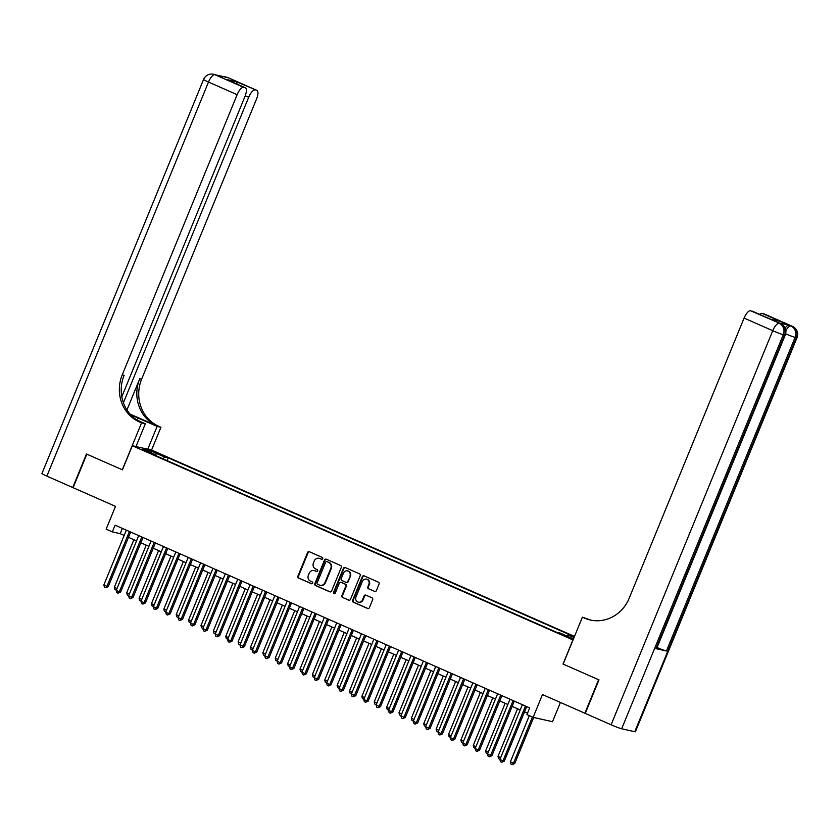 <?xml version="1.0" encoding="UTF-8"?>
<svg xmlns="http://www.w3.org/2000/svg" width="839" height="839" viewBox="0 0 839 839"><rect width="100%" height="100%" fill="white"/><g stroke="black" fill="none" stroke-linecap="round" stroke-linejoin="round"><path stroke-width="1.26" d="M322.721 558.722A0.996 0.923 -77.3 0 0 322.249 557.421L309.35 551.737A1.426 1.321 -77.3 0 0 307.588 552.513L297.876 576.204A1.426 1.321 -77.3 0 0 298.558 578.05L311.458 583.734A0.996 0.923 -77.3 0 0 312.685 583.189A0.996 0.923 -77.3 0 0 312.213 581.899L310.545 581.165A4.562 4.237 -77.3 0 1 308.385 575.239L309.192 573.268A4.562 4.237 -77.3 0 1 314.814 570.761L316.481 571.506A0.996 0.923 -77.3 0 0 317.708 570.96A0.996 0.923 -77.3 0 0 317.236 569.66L315.569 568.926A4.562 4.237 -77.3 0 1 313.408 563L314.216 561.029A4.562 4.237 -77.3 0 1 319.827 558.533L321.494 559.267A0.996 0.923 -77.3 0 0 322.721 558.722M374.603 591.443A1.426 1.321 -77.3 0 0 376.354 590.666L379.081 584.017A1.426 1.321 -77.3 0 0 378.41 582.172L364.074 575.858A1.426 1.321 -77.3 0 0 362.322 576.634L352.611 600.315A1.426 1.321 -77.3 0 0 353.282 602.171L367.618 608.485A1.426 1.321 -77.3 0 0 369.37 607.709L372.663 599.675A1.426 1.321 -77.3 0 0 371.992 597.829L365.856 595.124A1.426 1.321 -77.3 0 0 364.095 595.91L362.469 599.885A3.817 3.545 -77.3 0 1 358.379 602.171A3.817 3.545 -77.3 0 1 355.967 597.022L362.364 581.427A3.817 3.545 -77.3 0 1 366.454 579.141A3.817 3.545 -77.3 0 1 368.856 584.29L367.797 586.891A1.426 1.321 -77.3 0 0 368.468 588.747L375.064 591.547L368.468 588.747M121.812 396.742L244.978 96.433A8.715 3.167 113.8 0 0 245.345 87.749L226.572 79.506L236.567 81.761L256.682 90.287L228.03 77.66L214.941 74.702L243.593 87.329A8.715 3.167 113.8 0 0 237.143 94.671L208.492 82.044L46.869 476.133L72.731 487.532L86.48 454.014L122.442 469.84L86.847 454.182L73.108 487.69L115.499 506.378L106.154 529.157L112.342 531.895L115.09 525.183L529.692 707.906L526.944 714.608L533.132 717.335L552.513 721.708L560.41 702.442M634.766 731.723L796.4 337.635A8.715 0.577 22.3 0 0 797.029 337.666L635.406 731.755A8.715 0.577 -157.7 0 1 634.766 731.723L621.678 728.766A8.715 0.577 -157.7 0 1 611.107 724.791L585.244 713.391L598.983 679.873L563.032 664.037L598.616 679.716L584.867 713.223L542.476 694.545L533.132 717.335M563.032 664.037L572.922 639.905L132.331 445.74L151.702 450.113L574.495 636.434M122.431 469.861L132.331 445.74M341.305 567.374A1.426 1.321 -77.3 0 0 340.624 565.517L326.298 559.204A1.426 1.321 -77.3 0 0 324.536 559.98L314.824 583.671A1.426 1.321 -77.3 0 0 315.495 585.517L329.832 591.841A1.426 1.321 -77.3 0 0 331.594 591.055L341.305 567.374M345.186 567.531L359.522 573.845A1.426 1.321 -77.3 0 1 360.193 575.701L350.482 599.382A1.426 1.321 -77.3 0 1 348.73 600.158L342.595 597.462A1.426 1.321 -77.3 0 1 341.913 595.606L345.857 586A1.426 1.321 -77.3 0 0 345.175 584.154L341.106 582.36A1.426 1.321 -77.3 0 0 339.355 583.136L335.254 593.142A0.996 0.923 -77.3 0 1 334.184 593.739A0.996 0.923 -77.3 0 1 333.555 592.386L343.424 568.307A1.426 1.321 -77.3 0 1 345.186 567.531A1.426 1.321 -77.3 0 0 343.948 568.423L343.424 568.307M155.635 452.829L164.15 456.101L155.635 452.829M566.944 636.046L568.034 634.808L571.695 635.637L168.23 457.832L164.559 457.003L162.976 458.807M568.034 634.808L574.075 637.472M573.477 638.919L560.074 633.015L556.404 632.187L152.939 454.381L156.599 455.21L142.987 449.201L150.947 451.004L164.559 457.003M112.342 531.895L120.197 533.667L124.172 535.418M128.482 537.317L136.547 540.872M140.858 542.77L148.923 546.325M153.233 548.224L161.298 551.779M165.608 553.677L173.673 557.232M177.983 559.131L186.059 562.686M190.359 564.584L198.434 568.139M202.734 570.038L210.809 573.593M215.109 575.491L223.184 579.046M227.484 580.945L235.56 584.5M239.87 586.398L247.935 589.953M252.245 591.852L260.31 595.407M264.621 597.305L272.685 600.871M276.996 602.759L285.061 606.324M289.371 608.223L297.446 611.778M301.746 613.676L309.822 617.231M314.122 619.13L322.197 622.685M326.497 624.583L334.572 628.138M338.872 630.037L346.947 633.592M351.258 635.49L359.323 639.045M363.633 640.944L371.698 644.499M376.008 646.397L384.073 649.952M388.384 651.851L396.448 655.406M400.759 657.304L408.834 660.859M413.134 662.758L421.209 666.313M425.509 668.211L433.585 671.766M437.885 673.665L445.96 677.22M450.26 679.118L458.335 682.684M462.646 684.572L470.71 688.137M475.021 690.036L483.086 693.591M487.396 695.489L495.461 699.044M499.771 700.943L507.836 704.498M512.147 706.396L520.222 709.951M524.522 711.85L527.532 713.171M122.358 528.392L120.197 533.667M167.087 460.611L168.23 457.832M156.589 455.986L156.599 455.21M151.114 452.787L150.947 451.004M321.914 559.34L320.351 558.648A4.562 4.237 -77.3 0 0 319.365 558.355M314.342 570.593A4.562 4.237 -77.3 0 1 315.328 570.887L316.89 571.569M309.381 551.747A1.426 1.321 -77.3 0 0 308.112 552.639L298.401 576.32A1.426 1.321 -77.3 0 0 299.072 578.165L311.877 583.808M326.319 559.214A1.426 1.321 -77.3 0 0 325.06 560.106L315.349 583.787A1.426 1.321 -77.3 0 0 316.02 585.632L330.325 591.946M326.874 561.637A0.996 0.923 -77.3 0 0 325.647 562.182L317.121 582.969A0.996 0.923 -77.3 0 0 317.593 584.269L319.355 585.045A4.562 4.237 -77.3 0 0 324.966 582.549L330.797 568.339A4.562 4.237 -77.3 0 0 328.636 562.413L327.399 561.752A0.996 0.923 -77.3 0 0 327.074 561.679M320.341 585.328A4.562 4.237 -77.3 0 0 325.49 582.665L324.966 582.549M327.399 561.752L329.161 562.529A4.562 4.237 -77.3 0 1 331.321 568.454L325.49 582.665M349.223 600.263L342.595 597.462M341.169 582.371A1.426 1.321 -77.3 0 1 341.63 582.476L345.699 584.269A1.426 1.321 -77.3 0 1 346.381 586.115L342.438 595.721A1.426 1.321 -77.3 0 0 343.109 597.578M343.948 568.423L334.079 592.502A0.996 0.923 -77.3 0 0 334.457 593.75M349.947 576.036A3.817 3.545 -77.3 0 0 347.535 570.887A3.817 3.545 -77.3 0 0 343.445 573.173L341.19 578.669A1.426 1.321 -77.3 0 0 341.861 580.515L345.93 582.308A1.426 1.321 -77.3 0 0 347.692 581.532L350.461 576.152A3.817 3.545 -77.3 0 0 347.786 570.95M346.455 582.423A1.426 1.321 -77.3 0 0 348.216 581.647L347.692 581.532M350.461 576.152L348.216 581.647M366.706 579.214A3.817 3.545 -77.3 0 1 369.38 584.416L368.321 587.006A1.426 1.321 -77.3 0 0 368.992 588.863M358.641 602.224A3.817 3.545 -77.3 0 0 362.993 600L362.469 599.885M365.877 595.134A1.426 1.321 -77.3 0 0 364.619 596.026L362.993 600M364.105 575.869A1.426 1.321 -77.3 0 0 362.847 576.75L353.125 600.441A1.426 1.321 -77.3 0 0 353.806 602.287L368.111 608.59M133.862 539.687L114.335 587.31L117.02 588.496M116.348 590.132L114.943 589.555L114.335 587.31M129.426 531.507L106.952 586.314L103.858 584.951L126.332 530.143M130.643 532.041L108.262 586.608L106.952 586.314L105.704 587.73L104.466 587.185L103.858 584.951M108.262 586.608L105.704 587.73M147.769 449.222L157.134 426.411L137.764 417.874A16.34 1.08 22.3 0 0 130.853 414.969M157.134 426.411L160.931 427.271L158.823 426.338A36.297 33.728 102.7 0 1 141.623 379.197L256.524 99.044A8.715 3.167 113.8 0 0 256.891 90.36A8.715 3.167 113.8 0 0 256.682 90.287M130.024 414.057L156.935 425.918A36.297 33.728 102.7 0 1 139.735 378.767L126.951 409.956M122.305 469.809L141.55 422.898L139.442 421.965A36.297 33.728 102.7 0 1 122.253 374.823L237.143 94.671M141.55 422.898L145.346 423.747L137.03 420.087M255.14 89.941A8.715 3.167 113.8 0 0 248.69 97.272L245.24 95.751M123.406 402.751L248.69 97.272M46.869 476.133A8.715 0.577 -157.7 0 1 41.95 473.532L203.583 79.443A8.715 0.577 22.3 0 0 208.492 82.044A8.715 3.167 -66.2 0 1 214.941 74.702A8.715 8.096 102.7 0 0 213.557 74.252A8.715 8.715 0 0 0 203.583 79.443M135.991 446.558L145.346 423.747M151.576 450.082L160.931 427.271M245.345 87.749A8.715 3.167 113.8 0 0 245.135 87.686L226.572 79.506M243.593 87.329L245.135 87.686M139.442 421.965L141.33 422.395A36.297 33.728 102.7 0 1 124.13 375.243L122.253 374.823M236.567 81.761L237.028 84.089M785.105 328.07A8.715 3.167 -66.2 0 1 789.1 325.207L778.634 322.837A8.715 3.167 -66.2 0 1 778.844 322.91A8.715 3.167 -66.2 0 1 779.043 323.025M563.158 664.089L582.392 617.168L590.981 620.136M582.392 617.168L584.5 618.102A36.297 33.728 -77.3 0 0 590.257 620A36.297 33.728 -77.3 0 0 629.187 598.228L744.088 318.075A8.715 3.167 -66.2 0 1 750.527 310.734L778.634 322.837M770.412 319.145L780.637 321.526L770.632 319.271L750.527 310.734M655.972 648.641L784.612 334.971A8.715 0.577 22.3 0 0 785.252 335.002L656.601 648.673A8.715 0.577 -157.7 0 1 655.972 648.641L666.439 651.001A8.715 0.577 -157.7 0 1 657.073 647.54M759.662 314.405A8.715 3.167 -66.2 0 1 762.074 313.346L780.637 321.526M789.1 325.207L762.074 313.346M584.5 618.102L586.388 618.521A36.297 33.728 -77.3 0 0 591.201 620.199M146.238 545.14L126.71 592.764L129.395 593.949M128.724 595.585L127.318 595.008L126.71 592.764M158.613 550.594L139.085 598.217L141.77 599.403M141.099 601.039L139.694 600.462L139.085 598.217M170.988 556.047L151.46 603.671L154.145 604.856M153.474 606.492L152.069 605.915L151.46 603.671M183.374 561.501L163.836 609.124L166.521 610.31M165.849 611.956L164.444 611.369L163.836 609.124M141.801 536.96L119.327 591.768L116.233 590.404L138.708 535.597M143.018 537.495L120.638 592.061L119.327 591.768L118.079 593.183L116.841 592.638L116.233 590.404M120.638 592.061L118.079 593.183M154.177 542.414L131.702 597.221L128.608 595.858L151.083 541.05M155.393 542.948L133.013 597.515L131.702 597.221L130.454 598.637L129.216 598.092L128.608 595.858M133.013 597.515L130.454 598.637M166.562 547.867L144.077 602.675L140.983 601.311L163.469 546.504M167.769 548.402L145.388 602.968L144.077 602.675L142.829 604.09L141.592 603.545L140.983 601.311M145.388 602.968L142.829 604.09M178.938 553.321L156.463 608.128L153.359 606.765L175.844 551.957M180.144 553.855L157.763 608.422L156.463 608.128L155.205 609.554L153.967 609.009L153.359 606.765M157.763 608.422L155.205 609.554M195.749 566.954L176.211 614.578L178.896 615.763M178.225 617.41L176.819 616.822L176.211 614.578M191.313 558.774L168.838 613.582L165.744 612.218L188.219 557.411M192.519 559.309L170.139 613.875L168.838 613.582L167.58 615.008L166.342 614.463L165.744 612.218M170.139 613.875L167.58 615.008M208.124 572.408L188.586 620.031L191.271 621.217M190.6 622.863L189.195 622.276L188.586 620.031M203.688 564.238L181.214 619.035L178.12 617.672L200.594 562.875M204.894 564.762L182.524 619.329L181.214 619.035L179.966 620.461L178.728 619.916L178.12 617.672M182.524 619.329L179.966 620.461M220.5 577.861L200.972 625.485L203.657 626.67M202.975 628.317L201.57 627.729L200.972 625.485M216.063 569.691L193.589 624.489L190.495 623.125L212.97 568.328M217.28 570.216L194.9 624.782L193.589 624.489L192.341 625.915L191.103 625.37L190.495 623.125M194.9 624.782L192.341 625.915M232.875 583.325L213.347 630.949L216.032 632.124M215.35 633.77L213.945 633.183L213.347 630.949M228.439 575.145L205.964 629.942L202.87 628.579L225.345 573.782M229.655 575.68L207.275 630.236L205.964 629.942L204.716 631.368L203.478 630.823L202.87 628.579M207.275 630.236L204.716 631.368M245.25 588.779L225.722 636.402L228.407 637.577M227.736 639.224L226.331 638.636L225.722 636.402M240.814 580.598L218.339 635.396L215.245 634.032L237.72 579.235M242.031 581.133L219.65 635.689L218.339 635.396L217.091 636.822L215.854 636.277L215.245 634.032M219.65 635.689L217.091 636.822M257.625 594.232L238.098 641.856L240.783 643.031M240.111 644.677L238.706 644.09L238.098 641.856M253.189 586.052L230.715 640.849L227.621 639.486L250.095 584.689M254.406 586.587L232.025 641.143L230.715 640.849L229.467 642.275L228.229 641.73L227.621 639.486M232.025 641.143L229.467 642.275M270.001 599.686L250.473 647.309L253.158 648.495M252.487 650.131L251.081 649.543L250.473 647.309M265.564 591.505L243.09 646.303L239.996 644.939L262.471 590.142M266.781 592.04L244.401 646.607L243.09 646.303L241.842 647.729L240.604 647.184L239.996 644.939M244.401 646.607L241.842 647.729M282.376 605.139L262.848 652.763L265.533 653.948M264.862 655.584L263.456 654.997L262.848 652.763M277.95 596.959L255.465 651.756L252.371 650.393L274.856 595.596M279.156 597.494L256.776 652.06L255.465 651.756L254.217 653.182L252.979 652.637L252.371 650.393M256.776 652.06L254.217 653.182M294.762 610.593L275.223 658.216L277.908 659.402M277.237 661.038L275.832 660.45L275.223 658.216M290.325 602.412L267.84 657.22L264.746 655.857L287.232 601.049M291.532 602.947L269.151 657.514L267.84 657.22L266.592 658.636L265.355 658.091L264.746 655.857M269.151 657.514L266.592 658.636M307.137 616.046L287.599 663.67L290.284 664.855M289.612 666.491L288.207 665.914L287.599 663.67M302.701 607.866L280.226 662.674L277.132 661.31L299.607 606.503M303.907 608.401L281.526 662.967L280.226 662.674L278.968 664.089L277.73 663.544L277.132 661.31M281.526 662.967L278.968 664.089M319.512 621.5L299.974 669.123L302.659 670.309M301.988 671.945L300.582 671.368L299.974 669.123M315.076 613.319L292.601 668.127L289.507 666.764L311.982 611.956M316.282 613.854L293.912 668.421L292.601 668.127L291.353 669.543L290.105 668.998L289.507 666.764M293.912 668.421L291.353 669.543M331.887 626.953L312.349 674.577L315.034 675.762M314.363 677.398L312.957 676.821L312.349 674.577M327.451 618.773L304.977 673.581L301.883 672.217L324.357 617.41M328.657 619.308L306.287 673.874L304.977 673.581L303.728 674.996L302.491 674.451L301.883 672.217M306.287 673.874L303.728 674.996M344.263 632.407L324.735 680.03L327.42 681.216M326.738 682.852L325.333 682.275L324.735 680.03M339.826 624.226L317.352 679.034L314.258 677.671L336.733 622.863M341.043 624.761L318.663 679.328L317.352 679.034L316.104 680.45L314.866 679.905L314.258 677.671M318.663 679.328L316.104 680.45M356.638 637.86L337.11 685.484L339.795 686.669M339.124 688.305L337.718 687.728L337.11 685.484M352.202 629.68L329.727 684.488L326.633 683.124L349.108 628.317M353.418 630.215L331.038 684.781L329.727 684.488L328.479 685.903L327.241 685.358L326.633 683.124M331.038 684.781L328.479 685.903M369.013 643.314L349.485 690.937L352.17 692.123M351.499 693.759L350.094 693.182L349.485 690.937M364.577 635.133L342.102 689.941L339.008 688.578L361.483 633.77M365.794 635.668L343.413 690.235L342.102 689.941L340.854 691.367L339.617 690.822L339.008 688.578M343.413 690.235L340.854 691.367M381.388 648.767L361.861 696.391L364.546 697.576M363.874 699.223L362.469 698.635L361.861 696.391M376.952 640.587L354.478 695.395L351.384 694.031L373.858 639.224M378.169 641.122L355.788 695.688L354.478 695.395L353.229 696.821L351.992 696.276L351.384 694.031M355.788 695.688L353.229 696.821M393.764 654.221L374.236 701.844L376.921 703.03M376.25 704.676L374.844 704.089L374.236 701.844M389.338 646.051L366.853 700.848L363.759 699.485L386.234 644.677M390.544 646.575L368.164 701.142L366.853 700.848L365.605 702.274L364.367 701.729L363.759 699.485M368.164 701.142L365.605 702.274M406.149 659.674L386.611 707.298L389.296 708.483M388.625 710.13L387.219 709.542L386.611 707.298M401.713 651.504L379.228 706.302L376.134 704.938L398.619 650.141M402.919 652.029L380.539 706.595L379.228 706.302L377.98 707.728L376.742 707.183L376.134 704.938M380.539 706.595L377.98 707.728M418.525 665.138L398.986 712.762L401.671 713.937M401 715.583L399.595 714.996L398.986 712.762M414.088 656.958L391.614 711.755L388.52 710.392L410.995 655.595M415.295 657.493L392.914 712.049L391.614 711.755L390.355 713.181L389.118 712.636L388.52 710.392M392.914 712.049L390.355 713.181M430.9 670.592L411.362 718.215L414.047 719.39M413.375 721.037L411.97 720.449L411.362 718.215M426.464 662.411L403.989 717.209L400.895 715.845L423.37 661.048M427.67 662.946L405.3 717.502L403.989 717.209L402.73 718.635L401.493 718.09L400.895 715.845M405.3 717.502L402.73 718.635M443.275 676.045L423.737 723.669L426.422 724.844M425.751 726.49L424.345 725.903L423.737 723.669M438.839 667.865L416.364 722.662L413.27 721.299L435.745 666.502M440.045 668.4L417.675 722.956L416.364 722.662L415.116 724.088L413.879 723.543L413.27 721.299M417.675 722.956L415.116 724.088M455.65 681.499L436.123 729.122L438.807 730.308M438.126 731.944L436.72 731.356L436.123 729.122M451.214 673.318L428.739 728.116L425.646 726.752L448.12 671.955M452.431 673.853L430.05 728.42L428.739 728.116L427.491 729.542L426.254 728.997L425.646 726.752M430.05 728.42L427.491 729.542M468.026 686.952L448.498 734.576L451.183 735.761M450.512 737.397L449.096 736.81L448.498 734.576M463.589 678.772L441.115 733.569L438.021 732.206L460.496 677.409M464.806 679.307L442.426 733.873L441.115 733.569L439.867 734.995L438.629 734.45L438.021 732.206M442.426 733.873L439.867 734.995M480.401 692.406L460.873 740.029L463.558 741.215M462.887 742.851L461.481 742.263L460.873 740.029M475.965 684.225L453.49 739.033L450.396 737.659L472.871 682.862M477.181 684.76L454.801 739.327L453.49 739.033L452.242 740.449L451.004 739.904L450.396 737.659M454.801 739.327L452.242 740.449M492.776 697.859L473.248 745.483L475.933 746.668M475.262 748.304L473.857 747.727L473.248 745.483M488.34 689.679L465.865 744.487L462.771 743.123L485.246 688.316M489.557 690.214L467.176 744.78L465.865 744.487L464.617 745.902L463.38 745.357L462.771 743.123M467.176 744.78L464.617 745.902M505.151 703.313L485.624 750.936L488.308 752.122M487.637 753.758L486.232 753.181L485.624 750.936M500.715 695.132L478.24 749.94L475.147 748.577L497.621 693.769M501.932 695.667L479.551 750.234L478.24 749.94L476.992 751.356L475.755 750.811L475.147 748.577M479.551 750.234L476.992 751.356M517.537 708.766L497.999 756.39L500.684 757.575M500.013 759.211L498.607 758.634L497.999 756.39M513.101 700.586L490.616 755.394L487.522 754.03L510.007 699.223M514.307 701.121L491.927 755.687L490.616 755.394L489.368 756.809L488.13 756.264L487.522 754.03M491.927 755.687L489.368 756.809M529.325 715.657L510.374 761.843L513.468 763.207L514.779 763.5L533.667 717.45M514.779 763.5L512.22 764.633L513.468 763.207L532.419 717.02M512.22 764.633L510.982 764.088L510.374 761.843M525.476 706.039L503.001 760.847L499.908 759.484L522.382 704.676M526.682 706.574L504.302 761.141L503.001 760.847L501.743 762.263L500.505 761.718L499.908 759.484M504.302 761.141L501.743 762.263M158.644 454.151L158.886 453.563M320.351 558.648L319.827 558.533M298.401 576.32L297.876 576.204M308.112 552.639L307.588 552.513M316.02 585.632L315.495 585.517M315.349 583.787L314.824 583.671M325.06 560.106L324.536 559.98M331.321 568.454L330.797 568.339M329.161 562.529L328.636 562.413M342.438 595.721L341.913 595.606M346.381 586.115L345.857 586M345.699 584.269L345.175 584.154M341.63 582.476L341.106 582.36M334.079 592.502L333.555 592.386M368.321 587.006L367.797 586.891M369.38 584.416L368.856 584.29M364.619 596.026L364.095 595.91M353.806 602.287L353.282 602.171M362.847 576.75L362.322 576.634M156.935 425.918L158.823 426.338M139.735 378.767L141.623 379.197M225.639 77.524A8.715 3.167 -66.2 0 1 226.719 77.366A8.715 8.096 102.7 0 0 225.334 76.915A8.715 8.715 0 0 0 222.304 76.769M256.891 90.36L228.239 77.733A8.715 8.715 0 0 0 226.645 77.209A8.715 8.096 -77.3 0 1 228.03 77.66A8.715 3.167 -66.2 0 1 228.239 77.733A8.715 3.167 -66.2 0 1 228.439 77.838M218.213 75.846L216.462 75.07A8.715 8.715 0 0 0 214.868 74.545A8.715 8.096 -77.3 0 1 216.242 75.007A8.715 3.167 -66.2 0 1 216.462 75.07A8.715 3.167 -66.2 0 1 216.661 75.185M136.893 419.993L137.764 417.874M792.75 326.549A8.715 3.167 113.8 0 0 792.488 326.392A8.715 3.167 113.8 0 0 792.268 326.319A8.715 8.096 -77.3 0 1 796.4 337.635L795.089 337.341L666.439 651.001M780.962 323.885A8.715 3.167 113.8 0 0 780.7 323.728A8.715 3.167 113.8 0 0 780.49 323.655A8.715 8.096 -77.3 0 1 784.612 334.971L783.301 334.677L621.678 728.766M611.107 724.791L772.74 330.692L744.088 318.075M772.74 330.692A8.715 0.577 22.3 0 0 783.301 334.677A8.715 8.096 102.7 0 0 779.179 323.361A8.715 3.167 113.8 0 0 772.74 330.692M785.629 333.838A8.715 0.577 22.3 0 0 795.089 337.341A8.715 8.096 102.7 0 0 790.957 326.025A8.715 3.167 113.8 0 0 785.839 330.65M319.628 558.407L319.103 558.292M314.615 570.646L314.09 570.53M327.241 561.7L326.717 561.585M320.603 585.402L320.079 585.276M341.41 582.402L340.886 582.287M348.059 571.002L347.535 570.887M346.685 582.497L346.161 582.381M358.903 602.287L358.379 602.171M225.334 76.915L226.645 77.209M213.557 74.252L214.868 74.545M752.289 311.154L770.475 319.177M778.844 322.91L780.7 323.728A8.715 8.715 0 0 1 785.252 335.002M763.836 313.765L792.488 326.392A8.715 8.715 0 0 1 797.029 337.666"/></g></svg>
